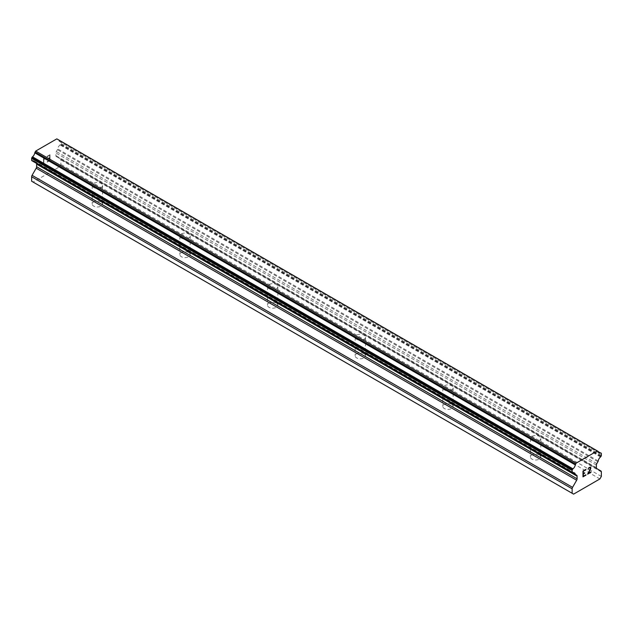 <?xml version="1.0" encoding="UTF-8"?>
<svg xmlns="http://www.w3.org/2000/svg" width="633" height="633" viewBox="0 0 633 633"><rect width="100%" height="100%" fill="white"/><g stroke="black" fill="none" stroke-linecap="round" stroke-linejoin="round"><path stroke-width="0.47" stroke-dasharray="3.17 2.37" d="M531.965 440.576A5.167 2.983 180 0 1 530.454 438.463A5.167 2.983 180 0 1 533.643 435.71A5.167 2.983 180 0 1 539.269 436.359A5.167 2.983 180 0 1 540.78 438.463A5.167 2.983 180 0 1 537.591 441.217A5.167 2.983 180 0 1 531.965 440.576M539.269 454.913A5.167 2.983 0 0 0 533.643 454.265A5.167 2.983 0 0 0 530.454 457.018A5.167 2.983 0 0 0 531.965 459.123A5.167 2.983 0 0 0 537.591 459.772A5.167 2.983 0 0 0 540.78 457.018A5.167 2.983 0 0 0 539.269 454.913M444.319 389.968A5.167 2.983 180 0 1 442.807 387.863A5.167 2.983 180 0 1 445.996 385.109A5.167 2.983 180 0 1 451.622 385.75A5.167 2.983 180 0 1 453.133 387.863A5.167 2.983 180 0 1 449.944 390.616A5.167 2.983 180 0 1 444.319 389.968M451.622 404.305A5.167 2.983 0 0 0 445.996 403.664A5.167 2.983 0 0 0 442.807 406.418A5.167 2.983 0 0 0 444.319 408.522A5.167 2.983 0 0 0 449.944 409.171A5.167 2.983 0 0 0 453.133 406.418A5.167 2.983 0 0 0 451.622 404.305M356.672 339.367A5.167 2.983 180 0 1 355.16 337.262A5.167 2.983 180 0 1 358.349 334.509A5.167 2.983 180 0 1 363.975 335.15A5.167 2.983 180 0 1 365.486 337.262A5.167 2.983 180 0 1 362.298 340.016A5.167 2.983 180 0 1 356.672 339.367M363.975 353.705A5.167 2.983 0 0 0 358.349 353.056A5.167 2.983 0 0 0 355.16 355.817A5.167 2.983 0 0 0 356.672 357.922A5.167 2.983 0 0 0 362.298 358.571A5.167 2.983 0 0 0 365.486 355.817A5.167 2.983 0 0 0 363.975 353.705M269.025 288.767A5.167 2.983 180 0 1 267.514 286.654A5.167 2.983 180 0 1 270.702 283.901A5.167 2.983 180 0 1 276.328 284.549A5.167 2.983 180 0 1 277.84 286.654A5.167 2.983 180 0 1 274.651 289.416A5.167 2.983 180 0 1 269.025 288.767M276.328 303.104A5.167 2.983 0 0 0 270.702 302.455A5.167 2.983 0 0 0 267.514 305.209A5.167 2.983 0 0 0 269.025 307.321A5.167 2.983 0 0 0 274.651 307.97A5.167 2.983 0 0 0 277.84 305.209A5.167 2.983 0 0 0 276.328 303.104M181.378 238.166A5.167 2.983 180 0 1 179.867 236.054A5.167 2.983 180 0 1 183.056 233.3A5.167 2.983 180 0 1 188.681 233.949A5.167 2.983 180 0 1 190.193 236.054A5.167 2.983 180 0 1 187.004 238.807A5.167 2.983 180 0 1 181.378 238.166M188.681 252.504A5.167 2.983 0 0 0 183.056 251.855A5.167 2.983 0 0 0 179.867 254.608A5.167 2.983 0 0 0 181.378 256.721A5.167 2.983 0 0 0 187.004 257.362A5.167 2.983 0 0 0 190.193 254.608A5.167 2.983 0 0 0 188.681 252.504M93.731 187.566A5.167 2.983 180 0 1 92.22 185.453A5.167 2.983 180 0 1 95.409 182.7A5.167 2.983 180 0 1 101.035 183.348A5.167 2.983 180 0 1 102.546 185.453A5.167 2.983 180 0 1 99.357 188.207A5.167 2.983 180 0 1 93.731 187.566M101.035 201.903A5.167 2.983 0 0 0 95.409 201.254A5.167 2.983 0 0 0 92.22 204.008A5.167 2.983 0 0 0 93.731 206.113A5.167 2.983 0 0 0 99.357 206.762A5.167 2.983 0 0 0 102.546 204.008A5.167 2.983 0 0 0 101.035 201.903M584.718 472.748L583.317 473.563M585.889 474.782L583.317 476.261M585.897 469.377L582.985 471.055L582.993 476.831M587.899 469.694L588.144 468.642M590.573 467.241L589.829 467.099L588.128 468.634M591.048 471.807L588.302 473.381M590.47 467.89L587.614 474.164M49.675 155.259L49.675 157.577L49.683 155.267L47.111 156.747L49.683 155.267M49.675 157.577L48.274 158.385L49.683 157.577M48.274 158.772L49.675 157.957L48.282 158.772M49.675 157.957L49.675 160.276L49.683 157.965M49.675 160.276L47.103 161.763L49.683 160.276M47.103 156.359L50.015 154.689L47.103 156.359M50.007 154.681L50.015 160.473L50.007 154.681M47.103 162.143L50.015 160.473L47.111 162.151M44.808 159.2L44.808 158.796L44.263 159.207L44.808 159.2M43.535 158.424L43.535 164.208L43.542 158.432M44.255 159.207L43.875 158.986L43.875 164.026L43.867 158.978L44.255 159.207M31.65 181.236L33.114 182.082L59.407 166.898L60.863 164.366L60.863 159.888A2.065 1.195 120 0 0 60.436 158.946L56.329 156.573A2.065 1.195 -60 0 1 55.902 155.623L55.902 152.996A2.065 1.195 -60 0 1 56.329 151.556L57.405 149.689A1.037 0.593 120 0 0 57.722 148.937A4.13 2.382 -60 0 1 60.032 144.925A1.037 0.593 120 0 0 60.412 144.474L60.649 144.063A1.037 0.593 120 0 0 60.863 143.343L60.863 141.563A1.037 0.593 120 0 0 60.649 141.088L60.396 140.937A1.037 0.593 120 0 0 60.024 140.922A4.13 2.382 -60 0 1 58.521 140.866A4.13 2.382 -60 0 1 57.722 139.592A1.037 0.593 120 0 0 57.611 139.331M35.116 162.554L36.192 163.179A2.065 1.195 -60 0 1 36.326 163.282M31.864 160.679L32.101 160.822A1.037 0.593 120 0 0 32.481 160.829A4.13 2.382 -60 0 1 33.992 160.885A4.13 2.382 -60 0 1 34.799 162.167A1.037 0.593 120 0 0 34.91 162.444M597.892 451.258L56.82 138.872M601.35 476.42L60.863 164.366M599.886 478.944L59.407 166.898M600.923 470.992L60.436 158.946M596.808 468.618L56.329 156.573L596.808 468.618M597.884 461.734L57.405 149.689M598.201 460.982L57.722 148.937M601.136 453.133L60.649 141.088M598.09 451.376L60.396 140.937L598.09 451.376M60.024 140.922L57.722 139.592M32.481 160.829L34.799 162.167M575.595 474.6L36.192 163.179L575.397 474.489M573.593 494.128L33.114 182.082M601.35 471.933L60.863 159.888M596.381 467.668L55.902 155.623M596.381 465.041L55.902 152.996M596.808 463.601L56.329 151.556M600.519 456.971L60.032 144.925M600.899 456.52L60.412 144.474M601.136 456.108L60.649 144.063M601.35 455.388L60.863 143.343M601.35 453.608L60.863 141.563M530.454 438.463L530.454 457.018M442.807 387.863L442.807 406.418M355.16 337.262L355.16 355.817M267.514 286.654L267.514 305.209M179.867 236.054L179.867 254.608M92.22 185.453L92.22 204.008M102.546 185.453L102.546 204.008M190.193 236.054L190.193 254.608M277.84 286.654L277.84 305.209M365.486 337.262L365.486 355.817M453.133 387.863L453.133 406.418M540.78 438.463L540.78 457.018M599.008 452.911L58.521 140.866M574.479 472.93L33.992 160.885"/><path stroke-width="0.95" d="M583.325 471.253L583.325 473.563L583.317 471.245L585.889 469.757L583.317 471.245M583.325 473.563L584.718 472.764M584.726 473.144L583.325 473.951L584.718 473.136M583.325 473.951L583.325 476.269L583.317 473.951M583.325 476.269L585.889 474.782M585.897 475.169L582.993 476.847L582.993 471.063L585.897 469.377M582.993 476.831L585.889 475.161M588.239 469.18L588.88 467.66L590.328 467.107L590.818 467.668L590.565 467.241M590.818 467.668L590.818 468.238L590.811 467.66M590.818 468.238L590.573 468.934L590.811 468.238M590.573 468.934L589.869 470.43L590.565 468.926M589.869 470.43L588.31 473.389L589.861 470.422M588.31 473.389L591.04 471.814M588.904 468.032L589.806 467.502L588.904 468.032M589.814 467.51L590.257 467.51L589.814 467.51M591.048 472.194L587.606 474.18L590.249 469.053L590.257 467.51M587.614 474.164L591.04 472.186M575.278 474.212L572.968 472.883A4.13 2.382 -60 0 1 574.479 472.93A4.13 2.382 -60 0 1 575.278 474.212A1.037 0.593 -60 0 0 575.484 474.56A1.037 0.593 -60 0 0 575.595 474.6L576.671 475.225A2.065 1.195 -60 0 1 577.098 476.174L577.098 478.801A2.065 1.195 -60 0 1 576.671 480.241L572.564 487.363A2.065 1.195 -60 0 0 572.137 488.803L572.137 493.281L573.593 494.128L599.886 478.944L601.35 476.42L601.35 471.933A2.065 1.195 -60 0 0 600.923 470.992L596.808 468.618A2.065 1.195 -60 0 1 596.381 467.668L596.381 465.041A2.065 1.195 -60 0 1 596.808 463.601L597.884 461.734A1.037 0.593 -60 0 0 598.201 460.982A4.13 2.382 -60 0 1 600.519 456.971A1.037 0.593 -60 0 0 600.899 456.52L601.136 456.108A1.037 0.593 -60 0 0 601.35 455.388L601.35 453.608A1.037 0.593 -60 0 0 601.136 453.133L600.883 452.983A1.037 0.593 -60 0 0 600.503 452.967A4.13 2.382 -60 0 1 599.008 452.911A4.13 2.382 -60 0 1 598.209 451.645A1.037 0.593 -60 0 0 598.003 451.297L57.516 139.252A1.037 0.593 120 0 0 57.405 139.213M572.968 472.883A1.037 0.593 -60 0 1 572.588 472.867L572.351 472.724A1.037 0.593 -60 0 1 572.137 472.258L572.137 470.469A1.037 0.593 -60 0 1 572.351 469.749L572.604 469.306A1.037 0.593 -60 0 1 572.976 468.863A4.13 2.382 -60 0 0 575.278 464.883A1.037 0.593 -60 0 1 575.595 464.131L576.18 463.119L597.307 450.918L597.892 451.258A1.037 0.593 -60 0 1 598.003 451.297M36.326 163.282A2.065 1.195 -60 0 1 36.619 164.121L36.619 166.756A2.065 1.195 -60 0 1 36.192 168.196L32.077 175.317A2.065 1.195 120 0 0 31.65 176.757L31.65 181.236L572.137 493.281M34.91 162.444A1.037 0.593 120 0 0 34.997 162.515A1.037 0.593 120 0 0 35.116 162.554L575.397 474.489M32.101 160.822L572.588 472.867L32.101 160.822M597.307 450.918L56.82 138.872L35.693 151.073L35.108 152.086A1.037 0.593 120 0 0 34.791 152.83A4.13 2.382 -60 0 1 32.497 156.818A1.037 0.593 120 0 0 32.117 157.261L31.864 157.704A1.037 0.593 120 0 0 31.65 158.424L31.65 160.212A1.037 0.593 120 0 0 31.864 160.679L572.351 472.724M576.18 463.119L35.693 151.073M575.595 464.131L35.108 152.086M575.278 464.883L34.791 152.83M600.503 452.967L598.209 451.645M572.976 468.863L32.497 156.818M572.604 469.306L32.117 157.261M572.351 469.749L31.864 157.704M572.137 470.469L31.65 158.424M572.137 472.258L31.65 160.212M577.098 476.174L36.619 164.121M577.098 478.801L36.619 166.756M576.671 480.241L36.192 168.196M572.564 487.363L32.077 175.317M572.137 488.803L31.65 176.757M575.484 474.56L34.997 162.515"/></g></svg>
